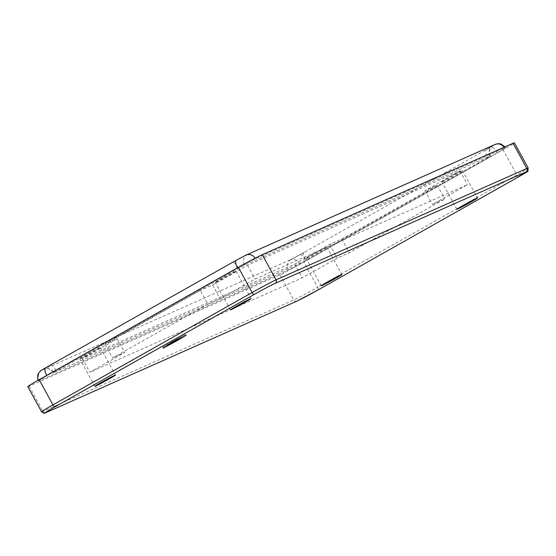 <?xml version="1.0" encoding="UTF-8"?>
<svg xmlns="http://www.w3.org/2000/svg" width="556" height="556" viewBox="0 0 556 556"><rect width="100%" height="100%" fill="white"/><g stroke="black" fill="none" stroke-linecap="round" stroke-linejoin="round"><path stroke-width="0.42" stroke-dasharray="2.78 2.08" d="M27.8 386.628A20.892 0.674 151.3 0 0 29.176 386.156L279.96 274.761A20.892 0.674 151.3 0 0 289.85 269.771A20.892 0.674 151.3 0 0 303.875 262.105L503.055 149.759A20.892 0.674 151.3 0 0 513 143.9A20.892 0.674 151.3 0 0 514.411 142.822M442.576 181.576A11.752 0.382 151.3 0 0 454.203 175.481A11.752 0.382 151.3 0 0 462.418 170.553A11.752 0.382 151.3 0 0 461.647 170.817A11.752 0.382 151.3 0 0 450.026 176.912A11.752 0.382 151.3 0 0 441.805 181.84A11.752 0.382 151.3 0 0 442.576 181.576M80.564 358.627A11.752 0.382 151.3 0 0 92.185 352.539A11.752 0.382 151.3 0 0 100.407 347.611A11.752 0.382 151.3 0 0 99.635 347.875A11.752 0.382 151.3 0 0 88.015 353.964A11.752 0.382 151.3 0 0 79.793 358.891A11.752 0.382 151.3 0 0 80.564 358.627M216.173 282.135A11.752 0.382 151.3 0 0 227.8 276.04A11.752 0.382 151.3 0 0 236.022 271.113A11.752 0.382 151.3 0 0 235.244 271.377A11.752 0.382 151.3 0 0 223.623 277.472A11.752 0.382 151.3 0 0 215.401 282.399A11.752 0.382 151.3 0 0 216.173 282.135M306.968 258.067A11.752 0.382 151.3 0 0 318.588 251.972A11.752 0.382 151.3 0 0 326.81 247.045A11.752 0.382 151.3 0 0 326.038 247.309A11.752 0.382 151.3 0 0 314.418 253.404A11.752 0.382 151.3 0 0 306.196 258.331A11.752 0.382 151.3 0 0 306.968 258.067M487.612 157.633L299.406 263.586L53.501 372.777L244.55 265.087L490.107 156.014L487.612 157.633A7.833 2.849 -119.4 0 1 486.375 149.647A7.833 2.849 -119.4 0 1 486.465 149.606L492.706 145.561A13.059 0.424 -28.7 0 1 486.465 149.606M167.822 344.352L172.263 342.016L167.029 344.755L170.032 343.108L167.822 344.352L168.322 345.269M170.852 343.775L170.393 342.948M171.484 343.497L171.026 342.663M169.872 344.261L169.399 343.393M179.755 337.735L178.295 338.375L179.755 337.735L180.207 338.562M184.78 334.809L163.589 346.763L184.78 334.809L185.273 335.713M172.165 342.802L171.672 341.905M164.076 347.653L163.589 346.763M177.197 340.585L176.697 339.674M185.662 334.316L162.706 347.264L185.662 334.316L186.163 335.226M171.964 342.913L171.463 341.996M163.207 348.174L162.706 347.264M177.392 340.467L176.905 339.577M177.03 339.049L171.741 341.919L179.324 338.034L177.03 339.049L177.531 339.966M176.738 340.383L176.252 339.501M174.799 340.355L170.393 342.732L177.976 338.84L174.765 340.369L175.293 341.259M177.03 340.397L176.572 339.57M175.119 341.509L174.619 340.592M174.424 341.975L173.924 341.064M175.654 341.231L175.175 340.348M207.875 304.167L220.065 298.753L255.03 279.036L467.499 184.661L432.54 204.379L444.73 198.965L349.376 252.751L337.186 258.165L302.221 277.882L89.752 372.256L124.718 352.539L112.527 357.953L207.875 304.167L200.355 290.434L105.008 344.22L117.198 338.806L82.232 358.523L294.701 264.149L329.666 244.425L341.857 239.01L437.211 185.231L425.02 190.645L459.979 170.921L247.51 265.295L212.545 285.019L200.355 290.434M212.545 285.019L220.065 298.753M247.51 265.295L255.03 279.036M459.979 170.921L467.499 184.661M425.02 190.645L432.54 204.379M437.211 185.231L444.73 198.965M341.857 239.01L349.376 252.751M329.666 244.425L337.186 258.165M294.701 264.149L302.221 277.882M82.232 358.523L89.752 372.256M117.198 338.806L124.718 352.539M105.008 344.22L112.527 357.953M237.586 268.18L46.878 375.752A15.665 0.507 151.3 0 0 38.357 380.957A15.665 0.507 151.3 0 0 39.393 380.603L288.432 269.98A15.665 0.507 151.3 0 0 306.37 260.486L497.078 152.921A15.665 0.507 151.3 0 0 505.592 147.715A15.665 0.507 151.3 0 0 504.563 148.07L255.524 258.693A15.665 0.507 151.3 0 0 237.586 268.18A7.833 2.849 -119.4 0 1 237.412 267.86M517.282 177.586A2.613 0.952 60.6 0 0 517.476 176.669A2.613 0.952 60.6 0 0 516.844 174.938A20.892 0.674 151.3 0 0 526.789 169.087A20.892 0.674 151.3 0 0 528.2 168.002M318.101 289.933A2.613 0.952 60.6 0 0 318.296 289.023A2.613 0.952 60.6 0 0 317.664 287.285L516.844 174.938L503.055 149.759M296.723 301.213A2.613 2.432 66.1 0 1 293.742 299.941A20.892 0.674 151.3 0 0 303.632 294.958A20.892 0.674 151.3 0 0 317.664 287.285L303.875 262.105M41.589 411.808A20.892 0.674 151.3 0 0 42.958 411.336L293.742 299.941L279.96 274.761M29.176 386.156L42.958 411.336A2.613 2.432 -113.9 0 0 45.891 412.622M299.997 254.78L304.236 252.389A13.059 0.424 -28.7 0 1 289.287 260.298L299.997 254.78A7.833 2.849 -119.4 0 1 302.95 255.975A7.833 2.849 -119.4 0 1 306.37 260.486M304.236 252.389A7.833 2.849 60.6 0 0 304.146 252.438A7.833 2.849 60.6 0 0 305.383 260.416M497.078 152.921A7.833 2.849 60.6 0 0 493.652 148.403A7.833 2.849 60.6 0 0 490.705 147.215M45.731 367.724L41.985 370.15A7.833 7.291 -113.9 0 0 38.593 374.695A7.833 7.291 -113.9 0 0 39.393 380.603M41.985 370.15L43.729 369.372A7.833 7.291 66.1 0 1 44.306 369.08A7.833 7.291 66.1 0 1 53.849 372.659M289.287 260.298A7.833 7.291 66.1 0 1 289.871 260.006A7.833 7.291 66.1 0 1 299.406 263.586M291.031 259.527A7.833 7.291 -113.9 0 0 287.633 264.072A7.833 7.291 -113.9 0 0 288.432 269.98M495.028 144.497A7.833 7.291 -113.9 0 0 494.451 144.789M490.107 156.014A7.833 7.291 66.1 0 1 492.706 145.561M244.55 265.087A7.833 7.291 66.1 0 1 247.149 254.634L245.404 255.406A7.833 7.291 -113.9 0 1 245.981 255.114M238.573 268.249A7.833 2.849 60.6 0 0 232.2 262.543A13.059 0.424 -28.7 0 1 247.149 254.634M43.729 369.372A13.059 0.424 -28.7 0 1 49.971 365.334A7.833 2.849 -119.4 0 1 56.344 371.04M168.67 345.074L168.19 344.192M169.073 344.915L168.572 343.997M168.927 344.991L168.447 344.108M172.186 343.184L171.721 342.329M172.728 342.948L172.228 342.03M169.649 344.393L169.149 343.476M167.627 345.603L167.127 344.692M168.357 345.165L167.884 344.303M181.138 338.152L180.637 337.235M179.713 338.785L179.213 337.867M178.823 339.271L178.33 338.361M177.155 340.161L176.648 339.243M172.784 342.524L172.284 341.606M172.638 342.6L172.158 341.718M178.858 339.375L178.406 338.541M179.79 338.958L179.289 338.048M171.818 343.135L171.311 342.225M170.928 343.622L170.428 342.718M173.979 342.176L173.528 341.342M174.869 341.676L174.417 340.856M177.746 340.077L177.288 339.236M178.441 339.772L177.941 338.854M176.182 340.772L175.682 339.855M255.524 258.693A7.833 7.291 -113.9 0 0 255.218 258.179M504.563 148.07A7.833 7.291 -113.9 0 0 504.07 147.277M462.418 170.553L477.465 198.026M100.407 347.611L115.446 375.078M236.022 271.113L251.062 298.586M326.81 247.045L341.85 274.518M53.501 372.777C47.121 365.945 46.412 369.538 44.16 369.142L289.871 260.006L304.146 252.438L492.428 146.075L490.913 147.66C490.531 149.425 488.446 148.257 490.455 155.895M167.53 344.532L168.03 345.45M168.03 344.31L168.531 345.227M172.263 342.016L172.763 342.934M167.029 344.755L167.53 345.672M180.672 337.221L181.173 338.138M178.295 338.375L178.796 339.292M171.741 341.919L172.242 342.837M179.324 338.034L179.824 338.951M170.393 342.732L170.894 343.65M177.976 338.84L178.476 339.758M174.765 340.369L175.265 341.287M38.051 380.318L38.357 380.957M505.036 146.847L505.592 147.715M321.236 285.805L306.196 258.331M230.441 309.873L215.401 282.399M94.833 386.364L79.793 358.891M456.844 209.306L441.805 181.84"/><path stroke-width="0.83" d="M525.962 171.957A2.613 2.432 -113.9 0 0 526.824 168.475L276.04 279.87A2.613 2.432 66.1 0 1 275.178 283.351L525.962 171.957A18.278 0.591 -28.7 0 1 517.226 177.614A2.613 0.952 60.6 0 0 517.254 177.6C531.084 168.656 527.164 173.854 528.2 168.002L514.411 142.822A20.892 0.674 151.3 0 0 513.042 143.288L262.258 254.683A20.892 0.674 151.3 0 0 252.368 259.673A20.892 0.674 151.3 0 0 238.336 267.339L39.156 379.685A20.892 0.674 151.3 0 0 29.211 385.544A20.892 0.674 151.3 0 0 27.8 386.628L41.589 411.808A20.892 0.674 151.3 0 1 43 410.724A20.892 0.674 151.3 0 1 52.945 404.872L39.156 379.685M476.687 198.29A11.752 0.382 -28.7 0 1 477.465 198.026A11.752 0.382 -28.7 0 1 469.243 202.954A11.752 0.382 -28.7 0 1 457.616 209.042A11.752 0.382 -28.7 0 1 456.844 209.306A11.752 0.382 -28.7 0 1 465.066 204.379A11.752 0.382 -28.7 0 1 476.687 198.29M114.675 375.342A11.752 0.382 -28.7 0 1 115.446 375.078A11.752 0.382 -28.7 0 1 107.225 380.005A11.752 0.382 -28.7 0 1 95.604 386.1A11.752 0.382 -28.7 0 1 94.833 386.364A11.752 0.382 -28.7 0 1 103.055 381.437A11.752 0.382 -28.7 0 1 114.675 375.342M250.283 298.85A11.752 0.382 -28.7 0 1 251.062 298.586A11.752 0.382 -28.7 0 1 242.84 303.513A11.752 0.382 -28.7 0 1 231.22 309.609A11.752 0.382 -28.7 0 1 230.441 309.873A11.752 0.382 -28.7 0 1 238.663 304.945A11.752 0.382 -28.7 0 1 250.283 298.85M341.078 274.782A11.752 0.382 -28.7 0 1 341.85 274.518A11.752 0.382 -28.7 0 1 333.628 279.446A11.752 0.382 -28.7 0 1 322.007 285.534A11.752 0.382 -28.7 0 1 321.236 285.805A11.752 0.382 -28.7 0 1 329.458 280.877A11.752 0.382 -28.7 0 1 341.078 274.782M168.69 345.109L172.763 342.934L168.67 345.074M181.138 338.152L178.796 339.292L181.138 338.152M172.179 342.816L164.089 347.681L177.197 340.585L185.273 335.713L172.165 342.802M171.964 342.913L186.163 335.226L177.406 340.494L163.207 348.174L171.964 342.913M177.155 340.161L172.242 342.837L177.155 340.161M177.072 340.487L170.894 343.65L177.03 340.397M262.258 254.683L276.04 279.87A20.892 0.674 151.3 0 0 266.15 284.853A20.892 0.674 151.3 0 0 252.125 292.525A2.613 0.952 60.6 0 0 253.265 294.027A2.613 0.952 60.6 0 0 254.252 294.423A18.278 0.591 -28.7 0 1 275.178 283.351M517.226 177.614L318.046 289.961A18.278 0.591 -28.7 0 1 297.119 301.039A2.613 2.432 66.1 0 1 296.723 301.213M297.119 301.039L46.329 412.434A18.278 0.591 -28.7 0 1 55.072 406.777L254.252 294.423M45.891 412.622A2.613 2.432 -113.9 0 0 46.329 412.434M318.046 289.961A2.613 0.952 60.6 0 0 318.074 289.947L517.254 177.6A2.613 0.952 60.6 0 0 517.282 177.586M41.589 411.808C45.39 414.505 43.931 412.76 46.141 412.531L296.925 301.137L318.074 289.947A2.613 0.952 60.6 0 0 318.101 289.933M238.336 267.339L252.125 292.525L52.945 404.872A2.613 0.952 60.6 0 0 54.085 406.373A2.613 0.952 60.6 0 0 55.072 406.777M504.07 147.277A7.833 7.291 -113.9 0 0 500.046 144.261A7.833 7.291 -113.9 0 0 495.028 144.497L245.981 255.114L236.349 260.201A7.833 2.849 -119.4 0 1 236.439 260.152L245.404 255.406M255.218 258.179A7.833 7.291 -113.9 0 0 250.999 254.884A7.833 7.291 -113.9 0 0 245.981 255.114M237.412 267.86A7.833 2.849 -119.4 0 1 235.688 262.988A7.833 2.849 -119.4 0 1 236.349 260.201L45.641 367.766A7.833 2.849 60.6 0 0 44.987 370.553A7.833 2.849 60.6 0 0 46.704 375.432M236.265 260.25L232.2 262.543M49.971 365.334L45.731 367.724A7.833 2.849 60.6 0 0 45.641 367.766L40.727 370.741L38.51 373.152L37.745 374.869L37.613 379.018L38.051 380.318M528.2 168.002A20.892 0.674 151.3 0 0 526.824 168.475L513.042 143.288M495.028 144.497L497.662 143.705L500.741 143.907L505.036 146.847"/></g></svg>
